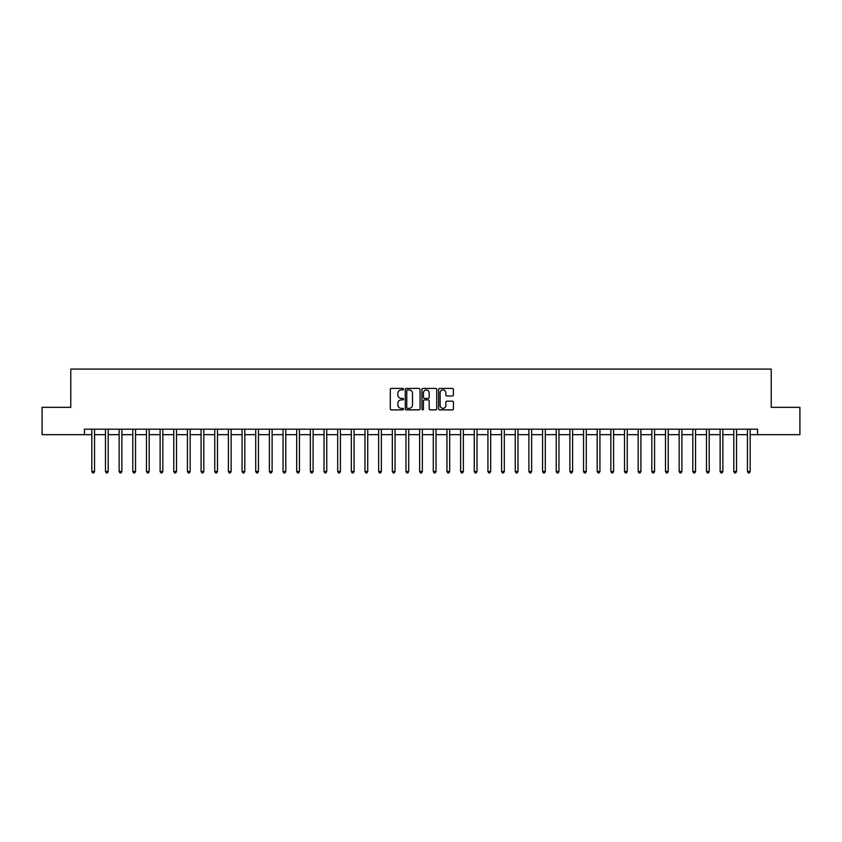 <?xml version="1.0" encoding="UTF-8"?>
<svg xmlns="http://www.w3.org/2000/svg" width="842" height="842" viewBox="0 0 842 842"><rect width="100%" height="100%" fill="white"/><g stroke="black" fill="none" stroke-linecap="round" stroke-linejoin="round"><path stroke-width="1.26" d="M403.518 389.172A0.747 0.747 0 0 0 402.771 388.425L391.372 388.425A1.074 1.074 0 0 0 390.299 389.488L390.299 408.802A1.074 1.074 0 0 0 391.372 409.875L402.771 409.875A0.747 0.747 0 0 0 403.518 409.117A0.747 0.747 0 0 0 402.771 408.37L401.287 408.37A3.431 3.431 0 0 1 397.856 404.939L397.856 403.329A3.431 3.431 0 0 1 401.287 399.897L402.771 399.897A0.747 0.747 0 0 0 403.518 399.15A0.747 0.747 0 0 0 402.771 398.392L401.287 398.392A3.431 3.431 0 0 1 397.856 394.961L397.856 393.351A3.431 3.431 0 0 1 401.287 389.92L402.771 389.92A0.747 0.747 0 0 0 403.518 389.172M452.343 395.982A1.074 1.074 0 0 0 453.417 394.909L453.417 389.488A1.074 1.074 0 0 0 452.343 388.425L439.692 388.425A1.074 1.074 0 0 0 438.619 389.488L438.619 408.802A1.074 1.074 0 0 0 439.692 409.875L452.343 409.875A1.074 1.074 0 0 0 453.417 408.802L453.417 402.255A1.074 1.074 0 0 0 452.343 401.181L446.934 401.181A1.074 1.074 0 0 0 445.86 402.255L445.86 405.497A2.873 2.873 0 0 1 442.987 408.37A2.873 2.873 0 0 1 440.124 405.497L440.124 392.793A2.873 2.873 0 0 1 442.987 389.92A2.873 2.873 0 0 1 445.86 392.793L445.86 394.909A1.074 1.074 0 0 0 446.934 395.982L452.343 395.982M84.442 434.661L42.1 434.661L42.1 407.339L70.781 407.339L70.781 369.091L771.219 369.091L771.219 407.339L799.9 407.339L799.9 434.661L757.558 434.661L757.558 429.199L84.442 429.199L84.442 434.661L91.82 434.661M420.063 389.488A1.074 1.074 0 0 0 418.99 388.425L406.328 388.425A1.074 1.074 0 0 0 405.265 389.488L405.265 408.802A1.074 1.074 0 0 0 406.328 409.875L418.99 409.875A1.074 1.074 0 0 0 420.063 408.802L420.063 389.488M423.01 388.425L435.672 388.425A1.074 1.074 0 0 1 436.735 389.488L436.735 408.802A1.074 1.074 0 0 1 435.672 409.875L430.251 409.875A1.074 1.074 0 0 1 429.178 408.802L429.178 400.971A1.074 1.074 0 0 0 428.104 399.897L424.515 399.897A1.074 1.074 0 0 0 423.442 400.971L423.442 409.117A0.747 0.747 0 0 1 422.695 409.875A0.747 0.747 0 0 1 421.937 409.117L421.937 389.488A1.074 1.074 0 0 1 423.01 388.425M94.546 434.661L105.482 434.661M108.208 434.661L119.132 434.661M121.869 434.661L132.794 434.661M135.53 434.661L146.455 434.661M149.181 434.661L160.117 434.661M162.843 434.661L173.768 434.661M176.504 434.661L187.429 434.661M190.166 434.661L201.091 434.661M203.827 434.661L214.752 434.661M217.478 434.661L228.414 434.661M231.14 434.661L242.064 434.661M244.801 434.661L255.726 434.661M258.462 434.661L269.387 434.661M272.113 434.661L283.049 434.661M285.775 434.661L296.7 434.661M299.436 434.661L310.361 434.661M313.098 434.661L324.023 434.661M326.749 434.661L337.684 434.661M340.41 434.661L351.335 434.661M354.072 434.661L364.996 434.661M367.733 434.661L378.658 434.661M381.384 434.661L392.319 434.661M395.045 434.661L405.97 434.661M408.707 434.661L419.632 434.661M422.368 434.661L433.293 434.661M436.03 434.661L446.955 434.661M449.681 434.661L460.616 434.661M463.342 434.661L474.267 434.661M477.004 434.661L487.928 434.661M490.665 434.661L501.59 434.661M504.316 434.661L515.251 434.661M517.977 434.661L528.902 434.661M531.639 434.661L542.564 434.661M545.3 434.661L556.225 434.661M558.951 434.661L569.887 434.661M572.613 434.661L583.538 434.661M586.274 434.661L597.199 434.661M599.936 434.661L610.86 434.661M613.586 434.661L624.522 434.661M627.248 434.661L638.173 434.661M640.909 434.661L651.834 434.661M654.571 434.661L665.496 434.661M668.232 434.661L679.157 434.661M681.883 434.661L692.819 434.661M695.545 434.661L706.47 434.661M709.206 434.661L720.131 434.661M722.868 434.661L733.792 434.661M736.518 434.661L747.454 434.661M750.18 434.661L757.558 434.661M407.517 389.92A0.747 0.747 0 0 0 406.76 390.677L406.76 407.623A0.747 0.747 0 0 0 407.517 408.37L409.065 408.37A3.431 3.431 0 0 0 412.496 404.939L412.496 393.351A3.431 3.431 0 0 0 409.065 389.92L407.517 389.92M429.178 392.846A2.873 2.873 0 0 0 426.305 389.972A2.873 2.873 0 0 0 423.442 392.846L423.442 397.319A1.074 1.074 0 0 0 424.515 398.392L428.104 398.392A1.074 1.074 0 0 0 429.178 397.319L429.178 392.846M94.683 429.199L94.63 429.336A1.095 1.095 91.4 0 0 94.546 429.746L94.546 471.488L91.82 471.488L91.82 429.746A1.095 1.095 91.4 0 0 91.736 429.336L91.683 429.199M94.546 471.488L93.736 472.909L92.641 472.909L91.82 471.488M108.344 429.199L108.292 429.336A1.095 1.095 91.4 0 0 108.208 429.746L108.208 471.488L105.482 471.488L105.482 429.746A1.095 1.095 91.4 0 0 105.397 429.336L105.345 429.199M108.208 471.488L107.387 472.909L106.292 472.909L105.482 471.488M122.006 429.199L121.943 429.336A1.095 1.095 91.4 0 0 121.869 429.746L121.869 471.488L119.132 471.488L119.132 429.746A1.095 1.095 91.4 0 0 119.059 429.336L119.006 429.199M121.869 471.488L121.048 472.909L119.953 472.909L119.132 471.488M135.667 429.199L135.604 429.336A1.095 1.095 91.4 0 0 135.53 429.746L135.53 471.488L132.794 471.488L132.794 429.746A1.095 1.095 91.4 0 0 132.72 429.336L132.657 429.199M135.53 471.488L134.709 472.909L133.615 472.909L132.794 471.488M149.318 429.199L149.266 429.336A1.095 1.095 91.4 0 0 149.181 429.746L149.181 471.488L146.455 471.488L146.455 429.746A1.095 1.095 91.4 0 0 146.371 429.336L146.319 429.199M149.181 471.488L148.371 472.909L147.276 472.909L146.455 471.488M162.98 429.199L162.927 429.336A1.095 1.095 91.4 0 0 162.843 429.746L162.843 471.488L160.117 471.488L160.117 429.746A1.095 1.095 91.4 0 0 160.033 429.336L159.98 429.199M162.843 471.488L162.022 472.909L160.938 472.909L160.117 471.488M176.641 429.199L176.588 429.336A1.095 1.095 91.4 0 0 176.504 429.746L176.504 471.488L173.768 471.488L173.768 429.746A1.095 1.095 91.4 0 0 173.694 429.336L173.641 429.199M176.504 471.488L175.683 472.909L174.589 472.909L173.768 471.488M190.303 429.199L190.239 429.336A1.095 1.095 91.4 0 0 190.166 429.746L190.166 471.488L187.429 471.488L187.429 429.746A1.095 1.095 91.4 0 0 187.356 429.336L187.292 429.199M190.166 471.488L189.345 472.909L188.25 472.909L187.429 471.488M203.953 429.199L203.901 429.336A1.095 1.095 91.4 0 0 203.827 429.746L203.827 471.488L201.091 471.488L201.091 429.746A1.095 1.095 91.4 0 0 201.006 429.336L200.954 429.199M203.827 471.488L203.006 472.909L201.912 472.909L201.091 471.488M217.615 429.199L217.562 429.336A1.095 1.095 91.4 0 0 217.478 429.746L217.478 471.488L214.752 471.488L214.752 429.746A1.095 1.095 91.4 0 0 214.668 429.336L214.615 429.199M217.478 471.488L216.657 472.909L215.573 472.909L214.752 471.488M231.276 429.199L231.224 429.336A1.095 1.095 91.4 0 0 231.14 429.746L231.14 471.488L228.414 471.488L228.414 429.746A1.095 1.095 91.4 0 0 228.329 429.336L228.277 429.199M231.14 471.488L230.319 472.909L229.224 472.909L228.414 471.488M244.938 429.199L244.875 429.336A1.095 1.095 91.4 0 0 244.801 429.746L244.801 471.488L242.064 471.488L242.064 429.746A1.095 1.095 91.4 0 0 241.991 429.336L241.928 429.199M244.801 471.488L243.98 472.909L242.885 472.909L242.064 471.488M258.589 429.199L258.536 429.336A1.095 1.095 91.4 0 0 258.462 429.746L258.462 471.488L255.726 471.488L255.726 429.746A1.095 1.095 91.4 0 0 255.652 429.336L255.589 429.199M258.462 471.488L257.641 472.909L256.547 472.909L255.726 471.488M272.25 429.199L272.198 429.336A1.095 1.095 91.4 0 0 272.113 429.746L272.113 471.488L269.387 471.488L269.387 429.746A1.095 1.095 91.4 0 0 269.303 429.336L269.251 429.199M272.113 471.488L271.292 472.909L270.208 472.909L269.387 471.488M285.912 429.199L285.859 429.336A1.095 1.095 91.4 0 0 285.775 429.746L285.775 471.488L283.049 471.488L283.049 429.746A1.095 1.095 91.4 0 0 282.965 429.336L282.912 429.199M285.775 471.488L284.954 472.909L283.859 472.909L283.049 471.488M299.573 429.199L299.51 429.336A1.095 1.095 91.4 0 0 299.436 429.746L299.436 471.488L296.7 471.488L296.7 429.746A1.095 1.095 91.4 0 0 296.626 429.336L296.573 429.199M299.436 471.488L298.615 472.909L297.521 472.909L296.7 471.488M313.224 429.199L313.171 429.336A1.095 1.095 91.4 0 0 313.098 429.746L313.098 471.488L310.361 471.488L310.361 429.746A1.095 1.095 91.4 0 0 310.288 429.336L310.224 429.199M313.098 471.488L312.277 472.909L311.182 472.909L310.361 471.488M326.885 429.199L326.833 429.336A1.095 1.095 91.4 0 0 326.749 429.746L326.749 471.488L324.023 471.488L324.023 429.746A1.095 1.095 91.4 0 0 323.938 429.336L323.886 429.199M326.749 471.488L325.938 472.909L324.844 472.909L324.023 471.488M340.547 429.199L340.494 429.336A1.095 1.095 91.4 0 0 340.41 429.746L340.41 471.488L337.684 471.488L337.684 429.746A1.095 1.095 91.4 0 0 337.6 429.336L337.547 429.199M340.41 471.488L339.589 472.909L338.495 472.909L337.684 471.488M354.208 429.199L354.145 429.336A1.095 1.095 91.4 0 0 354.072 429.746L354.072 471.488L351.335 471.488L351.335 429.746A1.095 1.095 91.4 0 0 351.261 429.336L351.209 429.199M354.072 471.488L353.251 472.909L352.156 472.909L351.335 471.488M367.87 429.199L367.807 429.336A1.095 1.095 91.4 0 0 367.733 429.746L367.733 471.488L364.996 471.488L364.996 429.746A1.095 1.095 91.4 0 0 364.923 429.336L364.86 429.199M367.733 471.488L366.912 472.909L365.817 472.909L364.996 471.488M381.521 429.199L381.468 429.336A1.095 1.095 91.4 0 0 381.384 429.746L381.384 471.488L378.658 471.488L378.658 429.746A1.095 1.095 91.4 0 0 378.574 429.336L378.521 429.199M381.384 471.488L380.573 472.909L379.479 472.909L378.658 471.488M395.182 429.199L395.13 429.336A1.095 1.095 91.4 0 0 395.045 429.746L395.045 471.488L392.319 471.488L392.319 429.746A1.095 1.095 91.4 0 0 392.235 429.336L392.183 429.199M395.045 471.488L394.224 472.909L393.14 472.909L392.319 471.488M408.844 429.199L408.791 429.336A1.095 1.095 91.4 0 0 408.707 429.746L408.707 471.488L405.97 471.488L405.97 429.746A1.095 1.095 91.4 0 0 405.897 429.336L405.844 429.199M408.707 471.488L407.886 472.909L406.791 472.909L405.97 471.488M422.505 429.199L422.442 429.336A1.095 1.095 91.4 0 0 422.368 429.746L422.368 471.488L419.632 471.488L419.632 429.746A1.095 1.095 91.4 0 0 419.558 429.336L419.495 429.199M422.368 471.488L421.547 472.909L420.453 472.909L419.632 471.488M436.156 429.199L436.103 429.336A1.095 1.095 91.4 0 0 436.03 429.746L436.03 471.488L433.293 471.488L433.293 429.746A1.095 1.095 91.4 0 0 433.209 429.336L433.156 429.199M436.03 471.488L435.209 472.909L434.114 472.909L433.293 471.488M449.817 429.199L449.765 429.336A1.095 1.095 91.4 0 0 449.681 429.746L449.681 471.488L446.955 471.488L446.955 429.746A1.095 1.095 91.4 0 0 446.87 429.336L446.818 429.199M449.681 471.488L448.86 472.909L447.776 472.909L446.955 471.488M463.479 429.199L463.426 429.336A1.095 1.095 91.4 0 0 463.342 429.746L463.342 471.488L460.616 471.488L460.616 429.746A1.095 1.095 91.4 0 0 460.532 429.336L460.479 429.199M463.342 471.488L462.521 472.909L461.427 472.909L460.616 471.488M477.14 429.199L477.077 429.336A1.095 1.095 91.4 0 0 477.004 429.746L477.004 471.488L474.267 471.488L474.267 429.746A1.095 1.095 91.4 0 0 474.193 429.336L474.13 429.199M477.004 471.488L476.183 472.909L475.088 472.909L474.267 471.488M490.791 429.199L490.739 429.336A1.095 1.095 91.4 0 0 490.665 429.746L490.665 471.488L487.928 471.488L487.928 429.746A1.095 1.095 91.4 0 0 487.855 429.336L487.792 429.199M490.665 471.488L489.844 472.909L488.749 472.909L487.928 471.488M504.453 429.199L504.4 429.336A1.095 1.095 91.4 0 0 504.316 429.746L504.316 471.488L501.59 471.488L501.59 429.746A1.095 1.095 91.4 0 0 501.506 429.336L501.453 429.199M504.316 471.488L503.505 472.909L502.411 472.909L501.59 471.488M518.114 429.199L518.062 429.336A1.095 1.095 91.4 0 0 517.977 429.746L517.977 471.488L515.251 471.488L515.251 429.746A1.095 1.095 91.4 0 0 515.167 429.336L515.115 429.199M517.977 471.488L517.156 472.909L516.062 472.909L515.251 471.488M531.776 429.199L531.712 429.336A1.095 1.095 91.4 0 0 531.639 429.746L531.639 471.488L528.902 471.488L528.902 429.746A1.095 1.095 91.4 0 0 528.829 429.336L528.776 429.199M531.639 471.488L530.818 472.909L529.723 472.909L528.902 471.488M545.427 429.199L545.374 429.336A1.095 1.095 91.4 0 0 545.3 429.746L545.3 471.488L542.564 471.488L542.564 429.746A1.095 1.095 91.4 0 0 542.49 429.336L542.427 429.199M545.3 471.488L544.479 472.909L543.385 472.909L542.564 471.488M559.088 429.199L559.035 429.336A1.095 1.095 91.4 0 0 558.951 429.746L558.951 471.488L556.225 471.488L556.225 429.746A1.095 1.095 91.4 0 0 556.141 429.336L556.088 429.199M558.951 471.488L558.141 472.909L557.046 472.909L556.225 471.488M572.749 429.199L572.697 429.336A1.095 1.095 91.4 0 0 572.613 429.746L572.613 471.488L569.887 471.488L569.887 429.746A1.095 1.095 91.4 0 0 569.802 429.336L569.75 429.199M572.613 471.488L571.792 472.909L570.708 472.909L569.887 471.488M586.411 429.199L586.348 429.336A1.095 1.095 91.4 0 0 586.274 429.746L586.274 471.488L583.538 471.488L583.538 429.746A1.095 1.095 91.4 0 0 583.464 429.336L583.411 429.199M586.274 471.488L585.453 472.909L584.359 472.909L583.538 471.488M600.072 429.199L600.009 429.336A1.095 1.095 91.4 0 0 599.936 429.746L599.936 471.488L597.199 471.488L597.199 429.746A1.095 1.095 91.4 0 0 597.125 429.336L597.062 429.199M599.936 471.488L599.115 472.909L598.02 472.909L597.199 471.488M613.723 429.199L613.671 429.336A1.095 1.095 91.4 0 0 613.586 429.746L613.586 471.488L610.86 471.488L610.86 429.746A1.095 1.095 91.4 0 0 610.776 429.336L610.724 429.199M613.586 471.488L612.776 472.909L611.681 472.909L610.86 471.488M627.385 429.199L627.332 429.336A1.095 1.095 91.4 0 0 627.248 429.746L627.248 471.488L624.522 471.488L624.522 429.746A1.095 1.095 91.4 0 0 624.438 429.336L624.385 429.199M627.248 471.488L626.427 472.909L625.343 472.909L624.522 471.488M641.046 429.199L640.994 429.336A1.095 1.095 91.4 0 0 640.909 429.746L640.909 471.488L638.173 471.488L638.173 429.746A1.095 1.095 91.4 0 0 638.099 429.336L638.047 429.199M640.909 471.488L640.088 472.909L638.994 472.909L638.173 471.488M654.708 429.199L654.644 429.336A1.095 1.095 91.4 0 0 654.571 429.746L654.571 471.488L651.834 471.488L651.834 429.746A1.095 1.095 91.4 0 0 651.761 429.336L651.697 429.199M654.571 471.488L653.75 472.909L652.655 472.909L651.834 471.488M668.359 429.199L668.306 429.336A1.095 1.095 91.4 0 0 668.232 429.746L668.232 471.488L665.496 471.488L665.496 429.746A1.095 1.095 91.4 0 0 665.412 429.336L665.359 429.199M668.232 471.488L667.411 472.909L666.317 472.909L665.496 471.488M682.02 429.199L681.967 429.336A1.095 1.095 91.4 0 0 681.883 429.746L681.883 471.488L679.157 471.488L679.157 429.746A1.095 1.095 91.4 0 0 679.073 429.336L679.02 429.199M681.883 471.488L681.062 472.909L679.978 472.909L679.157 471.488M695.681 429.199L695.629 429.336A1.095 1.095 91.4 0 0 695.545 429.746L695.545 471.488L692.819 471.488L692.819 429.746A1.095 1.095 91.4 0 0 692.734 429.336L692.682 429.199M695.545 471.488L694.724 472.909L693.629 472.909L692.819 471.488M709.343 429.199L709.28 429.336A1.095 1.095 91.4 0 0 709.206 429.746L709.206 471.488L706.47 471.488L706.47 429.746A1.095 1.095 91.4 0 0 706.396 429.336L706.333 429.199M709.206 471.488L708.385 472.909L707.291 472.909L706.47 471.488M722.994 429.199L722.941 429.336A1.095 1.095 91.4 0 0 722.868 429.746L722.868 471.488L720.131 471.488L720.131 429.746A1.095 1.095 91.4 0 0 720.057 429.336L719.994 429.199M722.868 471.488L722.047 472.909L720.952 472.909L720.131 471.488M736.655 429.199L736.603 429.336A1.095 1.095 91.4 0 0 736.518 429.746L736.518 471.488L733.792 471.488L733.792 429.746A1.095 1.095 91.4 0 0 733.708 429.336L733.656 429.199M736.518 471.488L735.708 472.909L734.613 472.909L733.792 471.488M750.317 429.199L750.264 429.336A1.095 1.095 91.4 0 0 750.18 429.746L750.18 471.488L747.454 471.488L747.454 429.746A1.095 1.095 91.4 0 0 747.37 429.336L747.317 429.199M750.18 471.488L749.359 472.909L748.264 472.909L747.454 471.488"/></g></svg>
